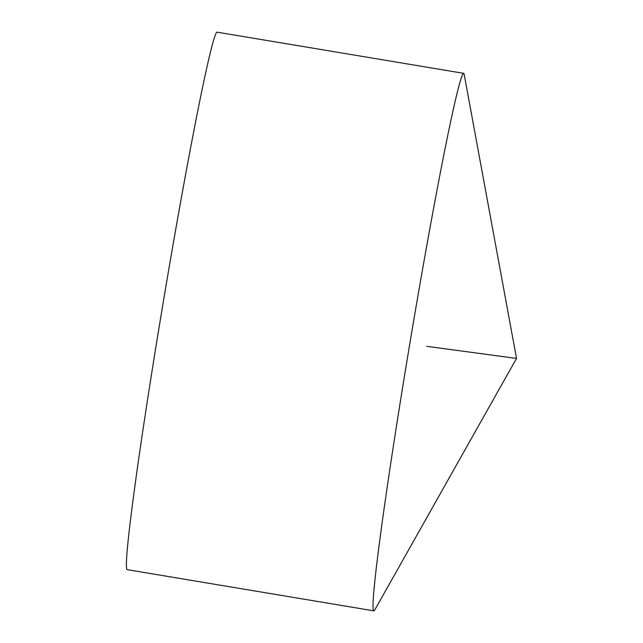 <?xml version="1.0" encoding="UTF-8"?>
<svg xmlns="http://www.w3.org/2000/svg" width="643" height="643" viewBox="0 0 643 643"><rect width="100%" height="100%" fill="white"/><g stroke="black" fill="none" stroke-linecap="round" stroke-linejoin="round"><path stroke-width="0.96" d="M516.522 358.424L464.198 74.459A272.479 8.56 99.5 0 0 463.724 73.366A272.479 8.56 99.5 0 0 463.635 73.334A272.479 8.56 99.5 0 0 410.547 339.279A272.479 8.56 99.5 0 0 373.784 610.818A272.479 8.56 99.5 0 0 373.872 610.85A272.479 8.56 99.5 0 0 374.765 609.966L516.522 358.424L426.727 346.32M463.635 73.334L217.021 32.15A272.479 8.56 99.5 0 0 163.933 298.087A272.479 8.56 99.5 0 0 127.169 569.634A272.479 8.56 99.5 0 0 127.25 569.666L373.872 610.85"/></g></svg>
